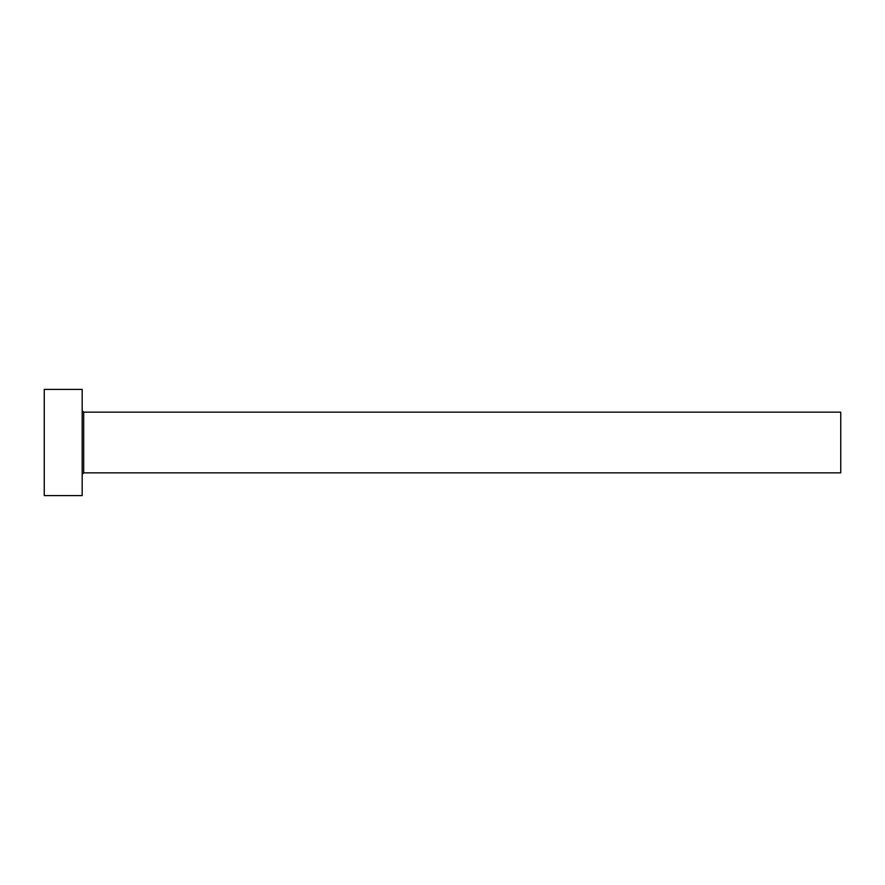 <?xml version="1.0" encoding="UTF-8"?>
<svg xmlns="http://www.w3.org/2000/svg" width="885" height="885" viewBox="0 0 885 885"><rect width="100%" height="100%" fill="white"/><g stroke="black" fill="none" stroke-linecap="round" stroke-linejoin="round"><path stroke-width="1.33" d="M83.699 472.844L83.699 412.156L840.75 412.156L840.75 472.844L83.699 472.844L82.183 474.36M82.183 442.5L82.183 495.6L44.25 495.6L44.25 389.4L82.183 389.4L82.183 442.5M83.699 412.156L82.183 410.64"/></g></svg>
